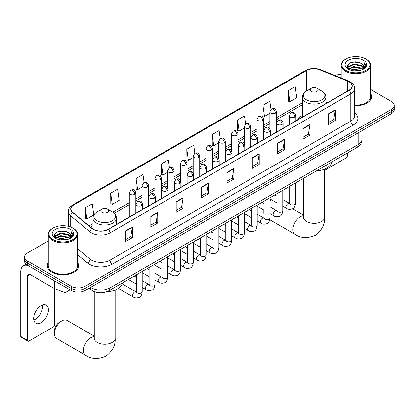 <?xml version="1.0" encoding="UTF-8"?>
<svg xmlns="http://www.w3.org/2000/svg" width="415" height="415" viewBox="0 0 415 415"><rect width="100%" height="100%" fill="white"/><g stroke="black" fill="none" stroke-linecap="round" stroke-linejoin="round"><path stroke-width="0.62" d="M302.379 115.562A17.285 9.981 0 0 0 297.633 119.888M98.039 292.617A9.784 5.649 180 0 1 91.845 290.308L89.225 288.15M48.28 240.949L27.437 252.984A9.784 5.649 0 0 0 24.573 256.978L24.573 261.237A9.784 5.649 0 0 0 27.437 265.232L71.261 290.531A9.784 5.649 0 0 0 85.096 290.531L391.387 113.7A9.784 5.649 0 0 0 394.25 109.705L394.25 107.573A9.784 5.649 0 0 1 391.387 111.568A9.784 5.649 0 0 0 394.25 107.573L394.25 105.446A9.784 5.649 0 0 0 391.387 101.452L370.543 89.417M24.573 256.978A9.784 5.649 0 0 0 27.437 260.973L71.261 286.272A9.784 5.649 0 0 0 85.096 286.272L85.096 288.404L391.387 111.568L85.096 288.404A9.784 5.649 0 0 1 71.261 288.404A9.784 5.649 0 0 0 85.096 288.404L85.096 290.531M27.437 260.973L27.437 263.105L71.261 288.404L27.437 263.105A9.784 5.649 0 0 1 24.573 259.105A9.784 5.649 0 0 0 27.437 263.105L27.437 265.232M48.28 262.622A15.656 9.037 0 0 0 47.3 265.766A15.656 9.037 0 0 0 51.885 272.157A15.656 9.037 0 0 0 68.947 274.118A15.656 9.037 0 0 0 78.611 265.766A15.656 9.037 0 0 0 77.636 262.622A15.656 9.037 0 0 1 78.611 265.766A15.656 9.037 0 0 1 68.947 274.118A15.656 9.037 0 0 1 51.885 272.157A15.656 9.037 0 0 1 47.3 265.766A15.656 9.037 0 0 1 48.28 262.622M348.948 81.739A10.437 6.028 180 0 1 352.003 86.004A10.437 6.028 180 0 1 348.948 90.263L108.159 229.282A10.437 6.028 180 0 1 92.234 228.473L72.853 212.501A10.437 6.028 180 0 1 70.965 209.041A10.437 6.028 180 0 1 74.026 204.782L306.514 70.555A10.437 6.028 180 0 1 319.882 69.881L347.552 81.065A10.437 6.028 180 0 1 348.948 81.739M349.129 81.636A10.697 6.178 0 0 0 347.703 80.941L320.027 69.756A10.697 6.178 0 0 0 306.327 70.446L73.839 204.673A10.697 6.178 0 0 0 72.641 212.584L92.016 228.561A10.697 6.178 0 0 0 108.346 229.386L349.129 90.371A10.697 6.178 0 0 0 349.129 81.636M125.46 230.984L125.46 241.639L132.38 237.645L132.38 226.989L125.46 230.984M125.46 239.746L130.787 236.669L132.349 227.342A2.609 1.504 -120 0 0 132.38 226.989M130.741 236.695L132.38 237.645M150.832 216.34L150.832 226.989L157.747 222.995L157.747 212.345L150.832 216.34M150.832 225.101L156.159 222.025L157.721 212.698A2.609 1.504 -120 0 0 157.747 212.345M156.113 222.051L157.747 222.995M176.199 201.69L176.199 212.345L183.119 208.346L183.119 197.696L176.199 201.69M176.199 210.452L181.526 207.376L183.093 198.048A2.609 1.504 -120 0 0 183.119 197.696M181.48 207.401L183.119 208.346M201.571 187.041L201.571 197.696L208.491 193.701L208.491 183.046L201.571 187.041M201.571 195.807L206.898 192.731L208.46 183.404A2.609 1.504 -120 0 0 208.491 183.046M206.852 192.757L208.491 193.701M328.421 113.809L328.421 124.459L335.341 120.464L335.341 109.814L328.421 113.809M328.421 122.57L333.748 119.494L335.31 110.167A2.609 1.504 -120 0 0 335.341 109.814M333.702 119.52L335.341 120.464M303.049 128.453L303.049 139.108L309.969 135.114L309.969 124.459L303.049 128.453M303.049 137.215L308.381 134.138L309.943 124.811A2.609 1.504 -120 0 0 309.969 124.459M308.335 134.164L309.969 135.114M277.682 143.102L277.682 153.752L284.597 149.758L284.597 139.108L277.682 143.102M277.682 151.864L283.009 148.788L284.571 139.461A2.609 1.504 -120 0 0 284.597 139.108M282.963 148.814L284.597 149.758M252.31 157.747L252.31 168.402L259.23 164.407L259.23 153.752L252.31 157.747M252.31 166.508L257.637 163.432L259.199 154.105A2.609 1.504 -120 0 0 259.23 153.752M257.591 163.463L259.23 164.407M226.938 172.396L226.938 183.046L233.858 179.052L233.858 168.402L226.938 172.396M226.938 181.158L232.27 178.082L233.832 168.755A2.609 1.504 -120 0 0 233.858 168.402M232.224 178.108L233.858 179.052M354.612 105.664A15.656 9.037 0 0 0 371.524 96.654A15.656 9.037 0 0 0 370.543 93.51A15.656 9.037 0 0 1 371.524 96.654A15.656 9.037 0 0 1 354.612 105.664M85.096 286.272L391.387 109.441A9.784 5.649 0 0 0 394.25 105.446M341.187 74.503A9.784 5.649 0 0 0 335.05 75.509M144.114 182.553L142.988 174.528L136.068 178.523L136.182 189.11M110.696 193.167L112.263 204.299L119.178 200.305L117.616 189.173L110.696 193.167L110.81 203.755M85.329 207.816L86.891 218.944L93.811 214.949L92.249 203.822L85.329 207.816L85.438 218.404M220.22 138.584L219.099 130.585L212.179 134.579L212.288 145.167M245.592 123.961L244.466 115.935L237.551 119.93L237.66 130.518M270.969 109.353L269.838 101.291L262.918 105.286L263.032 115.873M288.29 90.636L289.852 101.768L296.772 97.774L295.21 86.642L288.29 90.636L288.399 101.224M169.481 167.883L168.36 159.879L161.44 163.873L161.549 174.461M194.848 153.228L193.727 145.229L186.807 149.224L186.921 159.817M186.807 149.224L188.369 160.356L193.188 157.576M188.369 160.356L186.807 159.775M212.179 134.579L213.741 145.712L218.741 142.822M213.741 145.712L212.179 145.126M237.551 119.93L239.113 131.062L244.295 128.069M239.113 131.062L237.551 130.476M262.918 105.286L264.48 116.413L269.854 113.316M264.48 116.413L262.918 115.832M289.852 101.768L288.29 101.182M161.44 163.873L163.002 175.006L167.634 172.329M163.002 175.006L161.44 174.419M136.068 178.523L137.63 189.65L142.08 187.082M137.63 189.65L136.068 189.069M112.263 204.299L110.696 203.713M86.891 218.944L85.329 218.363M324.556 170.394L346.177 157.907A1.629 0.944 120 0 0 347.334 155.91L347.334 153.057M345.949 70.425A14.027 8.098 0 0 0 365.781 70.425A14.027 8.098 0 0 0 365.781 58.972L366.243 59.236A14.675 8.476 0 0 1 370.543 65.233A14.675 8.476 0 0 1 361.481 73.061A14.675 8.476 0 0 1 345.488 71.224A14.675 8.476 0 0 1 341.187 65.233A14.675 8.476 0 0 1 345.488 59.236L345.949 58.972A14.027 8.098 0 0 0 345.949 70.425M354.612 105.099A14.675 8.476 0 0 0 370.543 96.654L370.543 65.233M350.369 70.042L353.756 69.175L360.619 70.275M351.339 70.337L353.756 69.839L359.613 70.524M348.263 68.957L353.756 66.509L361.631 68.174L362.897 69.222M348.6 69.232L353.756 67.178L361.631 68.838L362.549 69.538M347.806 68.501L347.988 66.732L353.756 63.848L361.631 65.508L363.789 67.956M347.739 68.174L347.988 67.396L353.756 64.512L361.631 66.177L363.633 68.273M362.466 69.606A8.155 4.71 0 0 0 364.022 66.841A8.155 4.71 0 0 0 361.631 63.511L364.017 67.002M363.478 60.305A10.764 6.215 0 0 0 348.278 60.289A10.764 6.215 0 0 0 348.206 69.066A10.764 6.215 0 0 0 348.252 69.092A10.764 6.215 0 0 0 363.524 69.066A10.764 6.215 0 0 0 363.478 60.305M361.631 63.511L355.774 61.762L349.752 62.873L346.961 66.027L348.813 69.388M363.13 69.284L365.734 65.985L365.786 65.388L363.67 61.856L365.003 65.819L362.549 69.57M366.243 59.236L365.781 58.972A14.027 8.098 0 0 0 345.949 58.972M363.67 61.856L365.781 65.523M349.612 62.94L353.3 62.032L359.904 62.624M347.07 67.225L348.273 66.281M350.919 65.155L353.3 64.693L359.67 65.217M350.919 67.816L353.3 67.355L359.67 67.878M351.406 70.353L353.3 70.021L359.608 70.524M346.997 66.965L348.974 65.56M348.05 68.755L348.974 68.221M264.111 210.353A10.437 6.028 120 0 0 263.841 212.796L263.841 210.135A7.174 4.145 -60 0 1 263.841 210.115M271.571 199.823A10.437 6.028 120 0 0 271.223 200.014L269.983 200.73L271.223 200.014A10.437 6.028 120 0 0 269.983 200.85M263.841 212.796A10.437 6.028 120 0 0 264.111 214.929M302.379 117.149L302.379 97.359A11.745 6.78 0 0 0 305.819 102.152A11.745 6.78 0 0 0 318.616 103.62A11.745 6.78 0 0 0 325.863 97.359C325.775 94.745 324.406 92.649 321.75 91.072L316.889 88.265A3.917 2.262 0 0 0 311.354 88.265A3.917 2.262 0 0 0 311.354 91.461A3.917 2.262 0 0 0 316.889 91.461A3.917 2.262 0 0 0 316.889 88.265L321.75 91.072A10.785 6.23 0 0 1 321.75 99.88A10.785 6.23 0 0 1 306.493 99.88A10.785 6.23 0 0 1 306.493 91.072L306.514 70.555M316.277 170.985A17.938 10.359 0 0 0 331.927 161.949M54.422 333.702L54.422 331.04A7.174 4.145 -60 0 1 59.495 322.253L61.804 320.92A10.437 6.028 120 0 0 54.422 333.702A10.437 6.028 120 0 0 56.585 338.484L85.646 355.261A10.437 6.028 -60 0 1 84.043 346.899A10.437 6.028 -60 0 1 90.864 337.696A10.437 6.028 -60 0 1 94.262 336.695M101.934 212.371A3.917 2.262 0 0 0 107.469 212.371A3.917 2.262 0 0 0 107.469 209.176L112.33 211.977A10.785 6.23 0 0 1 112.33 220.785A10.785 6.23 0 0 1 97.074 220.785A10.785 6.23 0 0 1 97.074 211.977C94.418 213.559 93.048 215.655 92.96 218.264A11.745 6.78 0 0 0 96.399 223.057A11.745 6.78 0 0 0 109.197 224.531A11.745 6.78 0 0 0 116.444 218.264C116.356 215.655 114.986 213.559 112.33 211.977L107.469 209.176A3.917 2.262 0 0 0 101.934 209.176A3.917 2.262 0 0 0 101.934 212.371M106.297 291.927A17.938 10.359 0 0 0 122.513 282.859M94.262 336.134L67.022 320.406A10.437 6.028 120 0 0 61.804 320.92L59.495 322.253M42.439 305.035A10.437 6.028 -60 0 1 35.192 319.353A10.437 6.028 -60 0 1 33.797 320.001M41.044 322.73A10.437 6.028 120 0 0 47.865 313.533A10.437 6.028 120 0 0 46.267 305.17A10.437 6.028 120 0 0 41.044 305.689A10.437 6.028 120 0 0 34.227 314.886A10.437 6.028 120 0 0 35.825 323.249A10.437 6.028 120 0 0 41.044 322.73M66.011 287.502L66.011 292.233L70.104 289.867M27.924 265.512A13.047 7.532 -120 0 0 23.453 265.787A13.047 7.532 -120 0 0 20.75 271.758L20.75 336.472L27.67 340.466L27.67 275.752A3.263 1.883 60 0 1 28.345 274.258A3.263 1.883 60 0 1 29.973 274.419L54.09 288.342L54.09 280.623M27.67 340.466A1.629 0.944 120 0 0 28.007 341.213L21.087 337.219A1.629 0.944 -60 0 1 20.75 336.472M28.007 341.213A1.629 0.944 120 0 0 28.822 341.135L53.27 327.02A1.629 0.944 120 0 0 54.422 325.023L54.422 288.498M66.011 292.233A1.629 0.944 180 0 1 63.926 292.336L54.308 288.451A1.629 0.944 180 0 1 54.09 288.342M53.037 239.533A14.027 8.098 0 0 0 72.874 239.533A14.027 8.098 0 0 0 72.874 228.084L73.336 228.349A14.675 8.476 0 0 1 77.636 234.34A14.675 8.476 0 0 1 68.574 242.168A14.675 8.476 0 0 1 52.581 240.332A14.675 8.476 0 0 1 48.28 234.34A14.675 8.476 0 0 1 52.575 228.349L53.037 228.084A14.027 8.098 0 0 0 53.037 239.533M48.28 234.34L48.28 265.766A14.675 8.476 0 0 0 52.581 271.758A14.675 8.476 0 0 0 68.574 273.594A14.675 8.476 0 0 0 77.636 265.766L77.636 234.34M57.462 239.149L60.844 238.283L67.707 239.382M58.432 239.445L60.844 238.952L66.706 239.631M55.351 238.06L60.844 235.621L68.724 237.281L69.99 238.335M55.688 238.34L60.844 236.285L68.724 237.951L69.637 238.651M54.899 237.608L55.081 235.845L60.844 232.955L68.724 234.62L70.877 237.064M54.827 237.287L55.081 236.509L60.844 233.624L68.724 235.284L70.726 237.385M69.554 238.718A8.155 4.71 0 0 0 71.11 235.953A8.155 4.71 0 0 0 68.724 232.623L71.105 236.114M70.566 229.412A10.764 6.215 0 0 0 55.371 229.402A10.764 6.215 0 0 0 55.299 238.174A10.764 6.215 0 0 0 55.345 238.2A10.764 6.215 0 0 0 70.612 238.174A10.764 6.215 0 0 0 70.566 229.412M68.724 232.623L62.862 230.875L56.845 231.98L54.054 235.134L55.901 238.495M70.223 238.392L72.822 235.092L72.874 234.501L70.758 230.963L72.091 234.926L69.642 238.677M73.336 228.349L72.874 228.084A14.027 8.098 0 0 0 53.037 228.084M70.758 230.963L72.874 234.636M56.705 232.052L60.388 231.139L66.997 231.731M54.158 236.337L55.361 235.393M58.012 234.262L60.388 233.806L66.758 234.325M58.012 236.929L60.388 236.467L66.758 236.991M58.499 239.465L60.388 239.128L66.696 239.637M54.09 236.073L56.061 234.672M55.138 237.862L56.061 237.333M90.678 287.31A13.047 7.532 0 0 0 91.554 287.87A13.047 7.532 0 0 0 110.006 287.87L358.171 144.591A13.047 7.532 0 0 0 361.994 139.269C362.088 142.506 360.365 145.276 356.822 147.579L108.657 290.858A6.526 3.766 60 0 0 110.006 287.87L110.006 276.151M358.171 132.873L358.171 144.591A6.526 3.766 60 0 1 356.822 147.579M90.148 287.616A6.526 4.363 129.5 0 0 91.29 289.737L89.308 288.103M391.387 113.7L391.387 109.441M71.261 290.531L71.261 286.272M354.612 112.844A16.31 9.415 180 0 1 353.098 125.154L112.315 264.168A3.263 1.883 60 0 1 110.006 260.174L350.794 121.159A13.047 7.532 0 0 0 354.612 115.832L354.612 88.561A13.047 7.532 180 0 1 350.794 93.883A3.263 1.883 -120 0 0 349.129 90.371M112.315 264.168A16.31 9.415 180 0 1 89.251 264.168A16.31 9.415 180 0 1 87.42 262.908L77.636 254.841M92.016 228.561A3.263 2.184 129.5 0 0 90.091 231.897L90.091 259.168A13.047 7.532 0 0 0 91.554 260.174A13.047 7.532 0 0 0 110.006 260.174L110.006 232.903A13.047 7.532 180 0 1 90.091 231.897L70.716 215.919A13.047 7.532 180 0 1 68.356 211.598L68.356 226.336M354.612 88.561C355.048 86.522 353.549 84.25 350.115 81.739L348.403 80.909A3.263 1.525 112 0 0 347.703 80.941M348.403 80.909L320.728 69.72C315.327 67.811 310.197 68.086 305.341 70.555A3.263 1.883 60 0 1 306.327 70.446M73.839 204.673A3.263 1.883 -120 0 0 72.853 204.777C69.466 207.215 67.972 209.487 68.356 211.598M72.641 212.584A3.263 2.184 129.5 0 0 70.716 215.919L70.716 227.062M320.728 69.72A3.263 1.525 112 0 0 320.027 69.756M108.346 229.386A3.263 1.883 60 0 1 110.006 232.903L350.794 93.883L350.794 121.159A3.263 1.883 60 0 0 353.098 125.154M77.636 248.891L90.091 259.168A3.263 2.184 -50.5 0 1 87.42 262.908M74.026 204.782L74.026 213.46M347.552 81.065L347.552 91.067M319.882 69.881L319.882 89.993M327.357 102.728L325.863 102.126M302.379 102.77L276.374 117.782M269.854 121.548L263.598 125.159M257.072 128.925L250.821 132.535M244.295 136.302L238.044 139.912M231.518 143.678L225.267 147.289M218.741 151.055L212.49 154.665M205.965 158.431L199.714 162.042M193.188 165.808L186.932 169.419M180.411 173.185L174.155 176.795M167.634 180.561L161.378 184.172M154.857 187.943L148.601 191.554M142.08 195.32L135.824 198.93M129.304 202.696L112.761 212.241M92.96 223.675L89.106 225.9M226.938 172.733L233.832 168.755M252.31 158.084L259.199 154.105M277.682 143.44L284.571 139.461M303.049 128.79L309.943 124.811M328.421 114.146L335.31 110.167M201.571 187.383L208.46 183.404M176.199 202.027L183.093 198.048M150.832 216.677L157.721 212.698M125.46 231.321L132.349 227.342M324.556 169.128L324.556 217.325A10.437 6.028 180 0 1 321.501 221.584A10.437 6.028 180 0 1 306.742 221.584A10.437 6.028 180 0 1 303.681 217.325L303.547 218.555M324.556 217.325C325.095 224.188 322.009 230.19 315.286 235.321C307.484 238.573 300.74 238.251 295.065 234.351A10.437 6.028 -60 0 1 293.462 225.988A10.437 6.028 -60 0 1 300.284 216.791A10.437 6.028 -60 0 1 303.681 215.784M115.142 290.033L115.142 338.23A10.437 6.028 180 0 1 112.081 342.494A10.437 6.028 180 0 1 97.323 342.494A10.437 6.028 180 0 1 94.262 338.23L94.127 339.46M294.909 117.014A3.263 1.883 0 0 0 295.864 115.681C294.541 111.5 293.255 112.335 290.972 112.859A3.263 1.883 60 0 1 292.601 113.02A3.263 1.883 -120 0 1 294.909 117.014A3.263 1.883 0 0 1 290.298 117.014A3.263 1.883 0 0 1 289.338 115.681L290.972 112.859M282.76 206.281L286.521 208.454A2.936 1.696 -60 0 1 286.07 206.105A2.936 1.696 -60 0 1 287.989 203.516A2.936 1.696 -60 0 1 288.119 203.443A2.936 1.696 -60 0 1 289.457 203.371L282.76 199.506M289.836 203.666L289.571 203.884L289.665 203.251A2.936 1.696 -0 0 0 290.526 204.45A2.936 1.696 -0 0 0 294.541 204.522A2.936 1.696 -0 0 0 295.537 203.251C295.138 206.66 294.079 208.563 292.373 208.963C289.919 209.705 287.969 209.539 286.521 208.454M282.133 124.391A3.263 1.883 0 0 0 283.087 123.063C281.764 118.877 280.478 119.712 278.195 120.236A3.263 1.883 60 0 1 279.824 120.397A3.263 1.883 -120 0 1 282.133 124.391A3.263 1.883 0 0 1 277.521 124.391A3.263 1.883 0 0 1 276.561 123.063L278.195 120.236M269.983 213.658L273.744 215.831A2.936 1.696 -60 0 1 273.293 213.481A2.936 1.696 -60 0 1 275.212 210.893A2.936 1.696 -60 0 1 275.342 210.82A2.936 1.696 -60 0 1 276.681 210.747L269.983 206.883M277.059 211.043L276.795 211.261L276.888 210.628A2.936 1.696 -0 0 0 277.749 211.826A2.936 1.696 -0 0 0 281.764 211.899A2.936 1.696 -0 0 0 282.76 210.628C282.356 214.036 281.303 215.94 279.596 216.34C277.142 217.087 275.192 216.915 273.744 215.831M269.356 131.768A3.263 1.883 0 0 0 270.31 130.44C268.987 126.253 267.701 127.089 265.418 127.613A3.263 1.883 60 0 1 267.047 127.773A3.263 1.883 -120 0 1 269.356 131.768A3.263 1.883 0 0 1 264.739 131.768A3.263 1.883 0 0 1 263.784 130.44L265.418 127.613M257.207 221.034L260.968 223.208A2.936 1.696 -60 0 1 260.516 220.858A2.936 1.696 -60 0 1 262.436 218.269A2.936 1.696 -60 0 1 262.565 218.197A2.936 1.696 -60 0 1 263.904 218.124L257.207 214.259M264.282 218.42L264.018 218.638L264.111 218.005A2.936 1.696 -0 0 0 264.972 219.203A2.936 1.696 -0 0 0 268.987 219.276A2.936 1.696 -0 0 0 269.983 218.005C269.579 221.413 268.526 223.317 266.814 223.716C264.365 224.463 262.415 224.292 260.968 223.208M256.579 139.144A3.263 1.883 0 0 0 257.533 137.816C256.211 133.63 254.924 134.465 252.642 134.989A3.263 1.883 60 0 1 254.271 135.15A3.263 1.883 -120 0 1 256.579 139.144A3.263 1.883 0 0 1 251.962 139.144A3.263 1.883 0 0 1 251.008 137.816L252.642 134.989M244.43 228.416L248.191 230.584A2.936 1.696 -60 0 1 247.739 228.234A2.936 1.696 -60 0 1 249.659 225.646A2.936 1.696 -60 0 1 249.788 225.573A2.936 1.696 -60 0 1 251.127 225.501L244.43 221.636M251.5 225.796L251.241 226.014L251.334 225.381A2.936 1.696 -0 0 0 252.196 226.58A2.936 1.696 -0 0 0 256.211 226.652A2.936 1.696 -0 0 0 257.207 225.381C256.802 228.79 255.749 230.693 254.037 231.093C251.583 231.84 249.638 231.669 248.191 230.584M243.797 146.521A3.263 1.883 0 0 0 244.757 145.193C243.429 141.007 242.142 141.842 239.86 142.366A3.263 1.883 60 0 1 241.494 142.527A3.263 1.883 -120 0 1 243.797 146.521A3.263 1.883 0 0 1 239.185 146.521A3.263 1.883 0 0 1 238.231 145.193L239.86 142.366M231.653 235.793L235.414 237.961A2.936 1.696 -60 0 1 234.963 235.611A2.936 1.696 -60 0 1 236.882 233.023A2.936 1.696 -60 0 1 237.012 232.955A2.936 1.696 -60 0 1 238.35 232.877L231.653 229.013M238.724 233.173L238.464 233.391L238.558 232.758A2.936 1.696 -0 0 0 239.419 233.956A2.936 1.696 -0 0 0 243.434 234.029A2.936 1.696 -0 0 0 244.43 232.758C244.025 236.166 242.972 238.07 241.26 238.469C238.807 239.216 236.856 239.045 235.414 237.961M231.02 153.898A3.263 1.883 0 0 0 231.98 152.57C230.652 148.383 229.365 149.218 227.083 149.742A3.263 1.883 60 0 1 228.717 149.903A3.263 1.883 -120 0 1 231.02 153.898A3.263 1.883 0 0 1 226.408 153.898A3.263 1.883 0 0 1 225.454 152.57L227.083 149.742M218.876 243.169L222.637 245.338A2.936 1.696 -60 0 1 222.186 242.988A2.936 1.696 -60 0 1 224.105 240.399A2.936 1.696 -60 0 1 224.235 240.332A2.936 1.696 -60 0 1 225.568 240.254L218.876 236.389M225.947 240.55L225.687 240.767L225.781 240.135A2.936 1.696 -0 0 0 226.642 241.333A2.936 1.696 -0 0 0 230.657 241.406A2.936 1.696 -0 0 0 231.653 240.135C231.248 243.543 230.195 245.447 228.483 245.846C226.03 246.593 224.079 246.422 222.637 245.338M218.243 161.274A3.263 1.883 0 0 0 219.198 159.946C217.875 155.76 216.589 156.595 214.306 157.119A3.263 1.883 60 0 1 215.94 157.28A3.263 1.883 -120 0 1 218.243 161.274A3.263 1.883 0 0 1 213.632 161.274A3.263 1.883 0 0 1 212.677 159.946L214.306 157.119M206.094 250.546L209.86 252.714A2.936 1.696 -60 0 1 209.409 250.364A2.936 1.696 -60 0 1 211.323 247.776A2.936 1.696 -60 0 1 211.458 247.708A2.936 1.696 -60 0 1 212.791 247.631L206.094 243.766M213.17 247.926L212.911 248.144L213.004 247.511A2.936 1.696 -0 0 0 213.865 248.71A2.936 1.696 -0 0 0 217.88 248.782A2.936 1.696 -0 0 0 218.876 247.511C218.472 250.919 217.413 252.823 215.707 253.223C213.253 253.97 211.302 253.798 209.86 252.714M205.466 168.656A3.263 1.883 0 0 0 206.421 167.323C205.098 163.137 203.812 163.972 201.529 164.496A3.263 1.883 60 0 1 203.163 164.656A3.263 1.883 -120 0 1 205.466 168.656A3.263 1.883 0 0 1 200.855 168.656A3.263 1.883 0 0 1 199.9 167.323L201.529 164.496M193.317 257.923L197.078 260.091A2.936 1.696 -60 0 1 196.632 257.741A2.936 1.696 -60 0 1 198.546 255.152A2.936 1.696 -60 0 1 198.676 255.085A2.936 1.696 -60 0 1 200.014 255.007L193.317 251.142M200.393 255.303L200.134 255.521L200.227 254.888A2.936 1.696 -0 0 0 201.083 256.086A2.936 1.696 -0 0 0 205.103 256.159A2.936 1.696 -0 0 0 206.094 254.888C205.695 258.296 204.637 260.2 202.93 260.599C200.476 261.346 198.526 261.175 197.078 260.091M192.69 176.033A3.263 1.883 0 0 0 193.644 174.699C192.321 170.513 191.035 171.348 188.752 171.872A3.263 1.883 60 0 1 190.381 172.038A3.263 1.883 -120 0 1 192.69 176.033A3.263 1.883 0 0 1 188.078 176.033A3.263 1.883 0 0 1 187.124 174.699L188.752 171.872M180.541 265.299L184.302 267.468A2.936 1.696 -60 0 1 183.855 265.118A2.936 1.696 -60 0 1 185.77 262.529A2.936 1.696 -60 0 1 185.899 262.462A2.936 1.696 -60 0 1 187.238 262.384L180.541 258.519M187.616 262.679L187.352 262.897L187.45 262.264A2.936 1.696 -0 0 0 188.306 263.463A2.936 1.696 -0 0 0 192.327 263.535A2.936 1.696 -0 0 0 193.317 262.264C192.918 265.673 191.86 267.576 190.153 267.976C187.699 268.723 185.749 268.552 184.302 267.468M179.913 183.409A3.263 1.883 0 0 0 180.867 182.076C179.545 177.89 178.258 178.725 175.976 179.249A3.263 1.883 60 0 1 177.604 179.415A3.263 1.883 -120 0 1 179.913 183.409A3.263 1.883 0 0 1 175.301 183.409A3.263 1.883 0 0 1 174.347 182.076L175.976 179.249M167.764 272.676L171.525 274.844A2.936 1.696 -60 0 1 171.073 272.494A2.936 1.696 -60 0 1 172.993 269.906A2.936 1.696 -60 0 1 173.122 269.838A2.936 1.696 -60 0 1 174.461 269.76L167.764 265.896M174.84 270.056L174.575 270.274L174.668 269.641A2.936 1.696 -0 0 0 175.529 270.839A2.936 1.696 -0 0 0 179.55 270.912A2.936 1.696 -0 0 0 180.541 269.641C180.141 273.049 179.083 274.953 177.376 275.353C174.923 276.1 172.972 275.928 171.525 274.844M167.136 190.786A3.263 1.883 0 0 0 168.091 189.453C166.768 185.266 165.481 186.102 163.199 186.626A3.263 1.883 60 0 1 164.828 186.792A3.263 1.883 -120 0 1 167.136 190.786A3.263 1.883 0 0 1 162.524 190.786A3.263 1.883 0 0 1 161.57 189.453L163.199 186.626M154.987 280.052L158.748 282.226A2.936 1.696 -60 0 1 158.297 279.871A2.936 1.696 -60 0 1 160.216 277.282A2.936 1.696 -60 0 1 160.346 277.215A2.936 1.696 -60 0 1 161.684 277.137L154.987 273.272M162.063 277.433L161.798 277.651L161.892 277.018A2.936 1.696 -0 0 0 162.753 278.216A2.936 1.696 -0 0 0 166.773 278.289A2.936 1.696 -0 0 0 167.764 277.018C167.364 280.426 166.306 282.33 164.599 282.729C162.146 283.476 160.195 283.305 158.748 282.226M154.359 198.163A3.263 1.883 0 0 0 155.314 196.829C153.991 192.648 152.704 193.478 150.422 194.007A3.263 1.883 60 0 1 152.051 194.168A3.263 1.883 -120 0 1 154.359 198.163A3.263 1.883 0 0 1 149.748 198.163A3.263 1.883 0 0 1 148.788 196.829L150.422 194.007M142.21 287.429L145.971 289.603A2.936 1.696 -60 0 1 145.52 287.247A2.936 1.696 -60 0 1 147.439 284.659A2.936 1.696 -60 0 1 147.569 284.591A2.936 1.696 -60 0 1 148.907 284.514L142.21 280.649M149.286 284.809L149.021 285.027L149.115 284.394A2.936 1.696 -0 0 0 149.976 285.593A2.936 1.696 -0 0 0 153.991 285.665A2.936 1.696 -0 0 0 154.987 284.394C154.582 287.803 153.529 289.706 151.823 290.106C149.369 290.853 147.418 290.687 145.971 289.603M141.582 205.539A3.263 1.883 0 0 0 142.537 204.206C141.214 200.025 139.928 200.855 137.645 201.384A3.263 1.883 60 0 1 139.274 201.545A3.263 1.883 -120 0 1 141.582 205.539A3.263 1.883 0 0 1 136.966 205.539A3.263 1.883 0 0 1 136.011 204.206L137.645 201.384M118.291 288.373L133.194 296.979A2.936 1.696 -60 0 1 132.743 294.624A2.936 1.696 -60 0 1 134.662 292.041A2.936 1.696 -60 0 1 134.792 291.968A2.936 1.696 -60 0 1 136.13 291.895L122.212 283.86M136.509 292.191L136.245 292.404L136.338 291.771A2.936 1.696 -0 0 0 137.199 292.969A2.936 1.696 -0 0 0 141.214 293.042A2.936 1.696 -0 0 0 142.21 291.771C141.806 295.179 140.752 297.083 139.041 297.482C136.592 298.229 134.642 298.063 133.194 296.979M275.42 113.139A3.263 1.883 0 0 0 276.374 111.806C275.052 107.625 273.765 108.46 271.483 108.984A3.263 1.883 60 0 1 273.112 109.145A3.263 1.883 -120 0 1 275.42 113.139A3.263 1.883 0 0 1 270.808 113.139A3.263 1.883 0 0 1 269.854 111.806L271.483 108.984M262.643 120.516A3.263 1.883 0 0 0 263.598 119.188C262.275 115.002 260.988 115.837 258.706 116.361A3.263 1.883 60 0 1 260.335 116.522A3.263 1.883 -120 0 1 262.643 120.516A3.263 1.883 0 0 1 258.031 120.516A3.263 1.883 0 0 1 257.072 119.188L258.706 116.361M249.866 127.893A3.263 1.883 0 0 0 250.821 126.565C249.498 122.378 248.212 123.214 245.929 123.737A3.263 1.883 60 0 1 247.558 123.898A3.263 1.883 -120 0 1 249.866 127.893A3.263 1.883 0 0 1 245.255 127.893A3.263 1.883 0 0 1 244.295 126.565L245.929 123.737M237.09 135.269A3.263 1.883 0 0 0 238.044 133.941C236.721 129.755 235.435 130.59 233.152 131.114A3.263 1.883 60 0 1 234.781 131.275A3.263 1.883 -120 0 1 237.09 135.269A3.263 1.883 0 0 1 232.473 135.269A3.263 1.883 0 0 1 231.518 133.941L233.152 131.114M224.313 142.646A3.263 1.883 0 0 0 225.267 141.318C223.944 137.132 222.658 137.967 220.375 138.491A3.263 1.883 60 0 1 222.004 138.651A3.263 1.883 -120 0 1 224.313 142.646A3.263 1.883 0 0 1 219.696 142.646A3.263 1.883 0 0 1 218.741 141.318L220.375 138.491M211.531 150.023A3.263 1.883 0 0 0 212.49 148.695C211.162 144.508 209.876 145.343 207.593 145.867A3.263 1.883 60 0 1 209.227 146.028A3.263 1.883 -120 0 1 211.531 150.023A3.263 1.883 0 0 1 206.919 150.023A3.263 1.883 0 0 1 205.965 148.695L207.593 145.867M198.754 157.404A3.263 1.883 0 0 0 199.714 156.071C198.386 151.885 197.099 152.72 194.817 153.244A3.263 1.883 60 0 1 196.451 153.405A3.263 1.883 -120 0 1 198.754 157.404A3.263 1.883 0 0 1 194.142 157.404A3.263 1.883 0 0 1 193.188 156.071L194.817 153.244M185.977 164.781A3.263 1.883 0 0 0 186.932 163.448C185.609 159.261 184.322 160.097 182.04 160.621A3.263 1.883 60 0 1 183.674 160.781A3.263 1.883 -120 0 1 185.977 164.781A3.263 1.883 0 0 1 181.365 164.781A3.263 1.883 0 0 1 180.411 163.448L182.04 160.621M173.2 172.158A3.263 1.883 0 0 0 174.155 170.824C172.832 166.638 171.545 167.473 169.263 167.997A3.263 1.883 60 0 1 170.897 168.163A3.263 1.883 -120 0 1 173.2 172.158A3.263 1.883 0 0 1 168.589 172.158A3.263 1.883 0 0 1 167.634 170.824L169.263 167.997M160.423 179.534A3.263 1.883 0 0 0 161.378 178.201C160.055 174.015 158.769 174.85 156.486 175.374A3.263 1.883 60 0 1 158.115 175.54A3.263 1.883 -120 0 1 160.423 179.534A3.263 1.883 0 0 1 155.812 179.534A3.263 1.883 0 0 1 154.857 178.201L156.486 175.374M147.647 186.911A3.263 1.883 0 0 0 148.601 185.578C147.278 181.397 145.992 182.226 143.709 182.756A3.263 1.883 60 0 1 145.338 182.916A3.263 1.883 -120 0 1 147.647 186.911A3.263 1.883 0 0 1 143.035 186.911A3.263 1.883 0 0 1 142.08 185.578L143.709 182.756M134.87 194.287A3.263 1.883 0 0 0 135.824 192.954C134.501 188.773 133.215 189.603 130.933 190.132A3.263 1.883 60 0 1 132.561 190.293A3.263 1.883 -120 0 1 134.87 194.287A3.263 1.883 0 0 1 130.258 194.287A3.263 1.883 0 0 1 129.304 192.954L130.933 190.132M27.67 275.752L29.973 274.419M54.308 280.748L54.308 288.451M63.926 292.336L63.926 286.298M108.657 290.858C103.408 293.493 98.158 293.493 92.908 290.858L91.29 289.737M361.994 139.269L361.994 130.668M305.341 70.555L72.853 204.777M302.379 104.756L276.374 119.769M269.854 123.535L263.598 127.146M257.072 130.912L250.821 134.522M244.295 138.288L238.044 141.899M231.518 145.665L225.267 149.275M218.741 153.042L212.49 156.652M205.965 160.418L199.714 164.029M193.188 167.795L186.932 171.405M180.411 175.172L174.155 178.782M167.634 182.548L161.378 186.159M154.857 189.925L148.601 193.535M142.08 197.301L135.824 200.912M129.304 204.678L114.224 213.383M92.96 225.661L90.522 227.067M347.713 68.387L347.713 67.842M341.187 77.994L341.187 65.233M295.065 234.351L269.797 219.763M325.863 103.589L325.863 97.359M302.379 97.359C302.468 94.745 303.837 92.649 306.493 91.072L311.354 88.265M303.681 215.224L292.617 208.833M303.681 178.258L303.681 217.325M115.142 338.23C115.676 345.093 112.59 351.095 105.867 356.231C98.065 359.483 91.321 359.162 85.646 355.261M116.444 224.499L116.444 218.264M92.96 229.007L92.96 218.264M101.934 209.176L97.074 211.977M94.262 291.704L94.262 338.23M290.054 203.604L289.457 203.371M295.537 182.963L295.537 203.251M295.864 120.91L295.864 115.681M276.888 202.894L269.983 198.904M289.665 186.351L289.665 203.251M289.338 124.676L289.338 115.681M276.888 196.113L274.823 194.92M277.277 210.981L276.681 210.747M282.76 190.34L282.76 210.628M283.087 128.287L283.087 123.063M264.111 210.27L257.207 206.281M276.888 193.727L276.888 210.628M276.561 132.053L276.561 123.063M264.111 203.49L262.047 202.297M264.5 218.357L263.904 218.124M269.983 197.716L269.983 218.005M270.31 135.663L270.31 130.44M251.334 217.647L244.43 213.658M264.111 201.104L264.111 218.005M263.784 139.43L263.784 130.44M251.334 210.867L249.27 209.674M251.723 225.734L251.127 225.501M257.207 205.093L257.207 225.381M257.533 143.04L257.533 137.816M238.558 225.023L231.653 221.034M251.334 208.48L251.334 225.381M251.008 146.806L251.008 137.816M238.558 218.243L236.493 217.05M238.941 233.111L238.35 232.877M244.43 212.47L244.43 232.758M244.757 150.417L244.757 145.193M225.781 232.4L218.876 228.416M238.558 215.857L238.558 232.758M238.231 154.183L238.231 145.193M225.781 225.62L223.711 224.427M226.165 240.493L225.568 240.254M231.653 219.846L231.653 240.135M231.98 157.793L231.98 152.57M213.004 239.777L206.094 235.793M225.781 223.234L225.781 240.135M225.454 161.56L225.454 152.57M213.004 232.997L210.934 231.803M213.388 247.869L212.791 247.631M218.876 227.223L218.876 247.511M219.198 165.17L219.198 159.946M200.227 247.153L193.317 243.169M213.004 230.61L213.004 247.511M212.677 168.936L212.677 159.946M200.227 240.373L198.157 239.18M200.611 255.246L200.014 255.007M206.094 234.6L206.094 254.888M206.421 172.552L206.421 167.323M187.45 254.53L180.541 250.546M200.227 237.987L200.227 254.888M199.9 176.318L199.9 167.323M187.45 247.75L185.381 246.557M187.834 262.622L187.238 262.384M193.317 241.976L193.317 262.264M193.644 179.928L193.644 174.699M174.668 261.906L167.764 257.923M187.45 245.364L187.45 262.264M187.124 183.695L187.124 174.699M174.668 255.132L172.604 253.933M175.057 269.999L174.461 269.76M180.541 249.353L180.541 269.641M180.867 187.305L180.867 182.076M161.892 269.283L154.987 265.299M174.668 252.74L174.668 269.641M174.347 191.071L174.347 182.076M161.892 262.508L159.827 261.315M162.281 277.376L161.684 277.137M167.764 256.729L167.764 277.018M168.091 194.682L168.091 189.453M149.115 276.665L142.21 272.676M161.892 260.122L161.892 277.018M161.57 198.448L161.57 189.453M149.115 269.885L147.05 268.692M149.504 284.752L148.907 284.514M154.987 264.106L154.987 284.394M155.314 202.058L155.314 196.829M136.338 284.042L128.401 279.456M149.115 267.499L149.115 284.394M148.788 205.824L148.788 196.829M136.338 277.262L134.273 276.068M136.727 292.129L136.13 291.895M142.21 271.483L142.21 291.771M142.537 209.435L142.537 204.206M136.338 274.875L136.338 291.771M136.011 213.201L136.011 204.206M276.374 132.162L276.374 111.806M269.854 128.769L269.854 111.806M263.598 139.539L263.598 119.188M257.072 136.146L257.072 119.188M250.821 146.915L250.821 126.565M244.295 143.523L244.295 126.565M238.044 154.292L238.044 133.941M231.518 150.904L231.518 133.941M225.267 161.668L225.267 141.318M218.741 158.281L218.741 141.318M212.49 169.045L212.49 148.695M205.965 165.658L205.965 148.695M199.714 176.422L199.714 156.071M193.188 173.034L193.188 156.071M186.932 183.804L186.932 163.448M180.411 180.411L180.411 163.448M174.155 191.18L174.155 170.824M167.634 187.788L167.634 170.824M161.378 198.557L161.378 178.201M154.857 195.164L154.857 178.201M148.601 205.933L148.601 185.578M142.08 202.541L142.08 185.578M135.824 213.31L135.824 192.954M129.304 217.076L129.304 192.954M23.453 265.787L26.093 264.262M54.801 237.494L54.801 236.955"/></g></svg>
